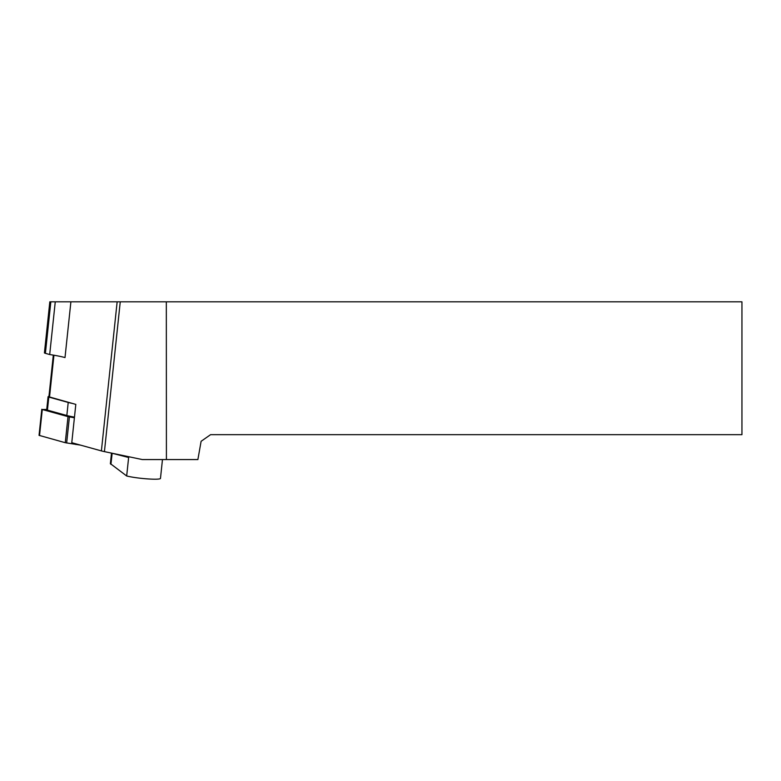 <?xml version="1.0" encoding="UTF-8"?>
<svg xmlns="http://www.w3.org/2000/svg" width="781" height="781" viewBox="0 0 781 781"><rect width="100%" height="100%" fill="white"/><g stroke="black" fill="none" stroke-linecap="round" stroke-linejoin="round"><path stroke-width="1.17" d="M166.412 459.57L166.324 301.827L741.95 301.827L741.95 434.666L210.587 434.666L201.107 441.294L197.886 459.57L142.357 459.57L104.429 451.623A20.755 2.158 6 0 1 101.393 450.901L71.774 442.7L75.816 404.392L48.91 396.807L53.313 355.121M50.833 301.827L49.818 301.827L44.429 352.875A6.638 0.693 -174 0 0 45.396 353.344L49.691 354.535L55.266 301.827L50.833 301.827L45.396 353.344M166.324 301.827L70.895 301.827L65.008 357.571A35.282 3.671 6 0 0 49.691 354.535M70.895 301.827L55.266 301.827M162.468 459.57L160.476 478.411A18.685 1.943 -174 0 1 147.384 478.89A18.685 1.943 -174 0 1 126.678 475.98L110.385 463.641M126.512 456.25L128.631 457.5L111.595 453.126M48.939 396.523A4.979 0.517 -174 0 0 48.08 396.719A4.979 0.517 -174 0 0 48.803 397.08L68.211 402.449A24.494 2.548 6 0 0 72.194 403.386M68.211 402.449L66.834 415.502L47.426 410.132A4.979 0.517 -174 0 1 46.704 409.781L48.08 396.719M66.834 415.502A24.494 2.548 6 0 0 74.478 417.122M74.41 417.767L68.015 416.634L42.291 409.508L46.733 409.459M80.472 445.111L65.262 442.7L39.05 435.349L41.803 409.273M49.515 397.109L53.938 355.228M104.429 451.623L120.254 301.827M101.393 450.901L117.15 301.827M128.631 457.5L126.678 475.98M112.152 453.244L110.931 464.353M48.803 397.08L47.426 410.132M42.291 409.508L39.528 435.583M68.015 416.634L65.262 442.7M69.411 416.927L66.649 442.993M75.982 443.862L75.903 444.545M111.498 453.107L110.365 463.777"/></g></svg>
